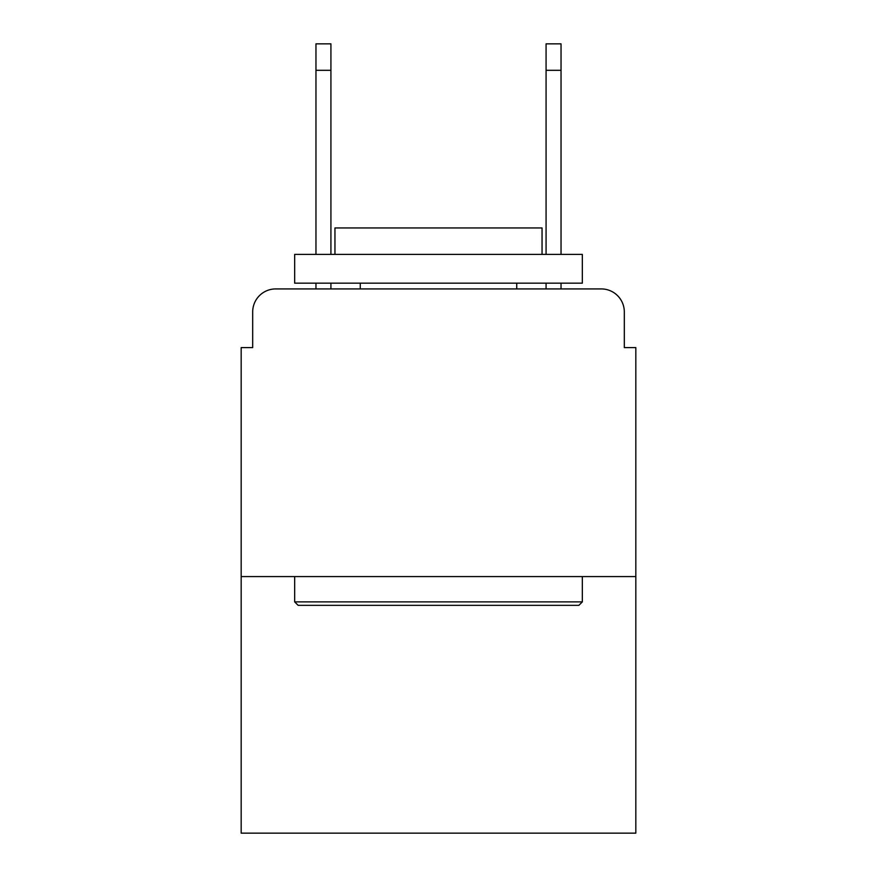 <?xml version="1.0" encoding="UTF-8"?>
<svg xmlns="http://www.w3.org/2000/svg" width="877" height="877" viewBox="0 0 877 877"><rect width="100%" height="100%" fill="white"/><g stroke="black" fill="none" stroke-linecap="round" stroke-linejoin="round"><path stroke-width="1.32" d="M252.686 311.938L252.686 347.599L252.686 311.938A23.01 23.01 0 0 1 275.696 288.928L315.961 288.928L315.961 283.172M635.825 576.573L241.175 576.573L241.175 833.15L635.825 833.15L635.825 347.599L624.314 347.599L624.314 311.938A23.01 23.01 0 0 0 601.304 288.928L275.696 288.928M241.175 576.573L241.175 347.599L252.686 347.599M330.925 283.172L330.925 288.928L348.75 288.928M528.25 288.928L546.075 288.928L546.075 283.172M561.039 283.172L561.039 288.928L601.304 288.928M624.314 347.599L624.314 311.938M578.875 605.338L298.125 605.338L294.672 601.885L582.328 601.885L578.875 605.338M294.672 254.407L582.328 254.407L582.328 283.172L294.672 283.172L294.672 254.407M542.052 254.407L542.052 227.943L334.948 227.943L334.948 254.407M294.672 576.573L294.672 601.885M582.328 576.573L582.328 601.885M360.261 283.172L360.261 288.928M516.739 283.172L516.739 288.928M315.961 254.407L315.961 43.85L330.925 43.85L330.925 254.407M546.075 254.407L546.075 43.85L561.039 43.85L561.039 254.407M315.961 70.313L330.925 70.313M561.039 70.313L546.075 70.313"/></g></svg>
